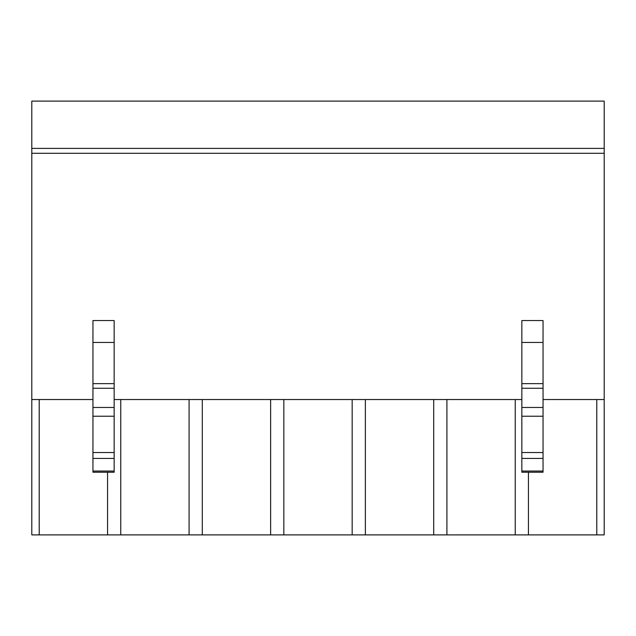 <?xml version="1.0" encoding="UTF-8"?>
<svg xmlns="http://www.w3.org/2000/svg" width="636" height="636" viewBox="0 0 636 636"><rect width="100%" height="100%" fill="white"/><g stroke="black" fill="none" stroke-linecap="round" stroke-linejoin="round"><path stroke-width="0.95" d="M31.8 148.403L604.2 148.403L604.2 101.108L31.8 101.108L31.8 399.535L92.951 399.535M543.049 399.535L604.2 399.535L604.2 534.892L31.8 534.892L31.8 399.535M528.444 534.892L528.444 472.238M596.783 534.892L596.783 399.535M114.154 399.535L521.846 399.535M31.8 153.292L604.2 153.292L604.2 399.535M92.951 342.454L114.154 342.454L114.154 320.544L92.951 320.544L92.951 471.053L114.154 471.053L114.154 472.238L92.951 472.238L92.951 471.053M114.154 342.454L114.154 471.053M604.2 148.403L604.2 153.292M543.049 471.053L543.049 472.238L521.846 472.238L521.846 320.544L543.049 320.544L543.049 471.053L521.846 471.053M515.247 534.892L515.247 399.535M446.909 534.892L446.909 399.535M433.704 534.892L433.704 399.535M365.374 534.892L365.374 399.535M352.169 534.892L352.169 399.535M283.831 534.892L283.831 399.535M270.626 534.892L270.626 399.535M202.296 534.892L202.296 399.535M189.091 534.892L189.091 399.535M120.753 534.892L120.753 399.535M107.556 534.892L107.556 472.238M39.217 534.892L39.217 399.535M92.951 458.429L114.154 458.429M92.951 452.522L114.154 452.522M92.951 416.23L114.154 416.23M92.951 407.461L114.154 407.461M92.951 388.262L114.154 388.262M92.951 383.651L114.154 383.651M543.049 342.454L521.846 342.454M543.049 383.651L521.846 383.651M543.049 388.262L521.846 388.262M543.049 407.461L521.846 407.461M543.049 416.23L521.846 416.23M543.049 452.522L521.846 452.522M543.049 458.429L521.846 458.429"/></g></svg>
